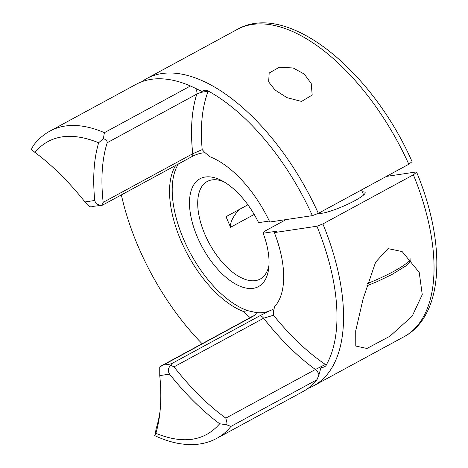 <?xml version="1.0" encoding="UTF-8"?>
<svg xmlns="http://www.w3.org/2000/svg" width="468" height="468" viewBox="0 0 468 468"><rect width="100%" height="100%" fill="white"/><g stroke="black" fill="none" stroke-linecap="round" stroke-linejoin="round"><path stroke-width="0.7" d="M408.816 164.245A174.821 87.411 61.5 0 0 237.247 29.425C287.305 0.643 371.89 70.247 412.086 161.647L408.816 164.245L318.334 213.355A174.821 87.411 61.5 0 0 146.765 78.536A174.821 87.411 61.5 0 0 141.64 81.795M318.562 213.232A25.641 3.972 -23.3 0 0 322.083 213.244A25.641 3.972 -23.3 0 0 349.292 203.51A25.641 3.972 -23.3 0 0 365.145 192.506A25.641 3.972 -23.3 0 0 362.355 191.909M254.194 214.438L230.566 227.267A320.51 49.631 156.7 0 1 238.984 209.646M386.381 176.418L415.356 172.078L416.643 172.23L413.373 174.816L322.891 223.932L316.924 226.219L274.342 232.596L277.003 231.151L263.156 233.222L264.56 231.274L286.112 219.574M268.983 265.186A55.505 27.752 61.5 0 1 260.19 279.045A55.505 27.752 61.5 0 1 204.978 234.567A55.505 27.752 61.5 0 1 207.23 181.479A55.505 27.752 61.5 0 1 223.645 181.654M247.9 204.809L226.009 216.69L230.566 227.267M304.294 74.096L311.208 83.474L312.191 95.057L301.538 101.433L286.907 97.631L275.02 89.991L268.655 81.906L269.176 73.037L279.349 67.228L293.173 67.971L304.294 74.096M263.156 233.222A61.331 30.666 61.5 0 1 268.726 268.24A61.331 30.666 61.5 0 1 239.458 285.989A61.331 30.666 61.5 0 1 197.525 237.428A61.331 30.666 61.5 0 1 220.949 180.209A61.331 30.666 61.5 0 1 258.605 222.651L269.322 221.042M178.343 163.993A87.996 43.998 -118.5 0 0 183.725 239.493A87.996 43.998 -118.5 0 0 247.859 310.699L243.202 311.419A87.996 43.998 61.5 0 1 181.063 240.938A87.996 43.998 61.5 0 1 175.681 165.438M422.253 294.624L412.185 316.175L389.914 336.223L366.97 348.461L355.774 346.057L355.721 330.736L363.11 298.8L375.599 262.162L388.025 248.607L402.152 251.562L419.223 272.399L422.253 294.624M274.342 232.596A87.996 43.998 61.5 0 1 274.587 306.721L273.464 311.483L273.528 315.251C290.137 335.825 307.417 352.228 325.365 364.461L315.414 369.492L225.822 418.123L227.033 423.23L226.623 424.786L219.673 423.768A193.471 96.736 61.5 0 1 169.551 374.131C167.643 370.989 168.041 368.041 170.738 365.292L171.715 363.613A87.996 43.998 61.5 0 1 163.73 364.806L251.556 317.14C254.767 315.444 256.394 313.94 256.441 312.636A87.996 43.998 -118.5 0 0 270.106 310.588L272.984 309.506M325.365 364.461L326.5 364.572C325.98 366.321 324.119 367.362 320.925 367.696L318.96 374.868L316.959 379.724L230.911 426.43A174.821 87.411 61.5 0 1 216.865 438.323C209.342 442.365 201.076 444.46 192.055 444.6C180.192 444.717 167.801 441.745 154.885 435.69L156.177 428.553A187.645 93.822 61.5 0 0 160.074 411.068M312.372 215.643A170.165 85.082 -118.5 0 0 208.833 91.359L207.932 91.775C202.059 107.576 200.146 126.857 202.194 149.614L204.586 152.293L210.027 156.809A87.996 43.998 61.5 0 1 269.79 222.019L312.372 215.643L318.334 213.355M247.859 310.699L256.441 312.636M326.5 364.572A170.165 85.082 -118.5 0 0 316.924 226.219M322.891 223.932A174.821 87.411 61.5 0 1 313.56 385.837A174.821 87.411 61.5 0 1 308.038 388.358M270.106 310.588L259.535 315.941L171.715 363.613M318.96 374.868A5.827 2.913 -118.5 0 0 318.503 373.587A5.827 2.913 -118.5 0 0 315.414 369.492A187.645 93.822 61.5 0 1 263.613 318.222L273.528 315.251M250.169 317.655L243.202 311.419M202.194 149.614L192.763 153.72A5.827 2.913 61.5 0 1 191.804 156.686L102.638 205.078M202.135 343.728A170.165 85.082 61.5 0 1 121.364 194.916M102.545 205.136L101.843 205.312L103.171 202.351L192.763 153.72A187.645 93.822 61.5 0 1 196.806 94.086A5.827 2.913 -118.5 0 0 195.571 88.364L201.971 91.494C204.598 89.844 206.885 89.803 208.833 91.359M103.171 202.351A187.645 93.822 61.5 0 1 107.207 142.717L196.806 94.086C200.719 92.196 204.428 91.424 207.932 91.775M219.673 423.768C204.528 441.178 183.257 444.36 155.867 433.327A193.471 96.736 61.5 0 0 159.758 414.005A193.471 96.736 61.5 0 0 159.752 375.599L159.734 366.935L163.73 364.806M170.738 365.292L174.014 366.853L263.613 318.222A5.827 2.913 -118.5 0 0 259.535 315.941M94.05 206.224L90.839 206.961C89.318 206.499 87.364 204.832 84.965 201.954A193.471 96.736 61.5 0 0 34.843 152.316C49.988 134.907 71.259 131.724 98.654 142.758L103.381 138.622C105.996 139.61 107.271 140.973 107.207 142.717M98.654 142.758A193.471 96.736 61.5 0 0 94.77 200.485C95.566 203.609 97.929 205.218 101.843 205.312L93.875 206.283M316.959 379.724A174.821 87.411 61.5 0 1 302.913 391.617L216.865 438.323M103.381 138.622L104.399 132.672A174.821 87.411 61.5 0 0 50.07 131.022L136.118 84.316A174.821 87.411 61.5 0 1 190.447 85.972L195.571 88.364M225.822 418.123A187.645 93.822 61.5 0 1 174.014 366.853M230.911 426.43L226.623 424.786M155.867 433.327L154.633 435.568M50.07 131.022C43.565 134.573 37.978 139.429 33.304 145.589L31.391 149.403L34.843 152.316M413.373 174.816A174.821 87.411 61.5 0 1 404.042 336.726L313.56 385.837M252.784 316.438L253.223 315.713L250.778 317.322A5.827 2.913 61.5 0 1 251.556 317.14M159.752 375.599L169.551 374.131M94.77 200.485L84.965 201.954M104.399 132.672L190.447 85.972M367.567 283.456A40.792 6.318 -23.3 0 0 410.032 258.43L410.167 260.74L409.383 262.373L405.627 266.076L391.757 274.611L377.266 281.555L366.83 285.849M237.247 29.425L146.765 78.536M416.643 172.23C446.449 243.828 444.097 315.403 404.042 336.726M205.417 152.907L203.083 152.872C199.023 153.475 195.261 154.744 191.804 156.686M250.778 317.322L161.519 365.771M361.501 189.926L363.659 194.951M320.358 212.256L320.843 213.39"/></g></svg>
